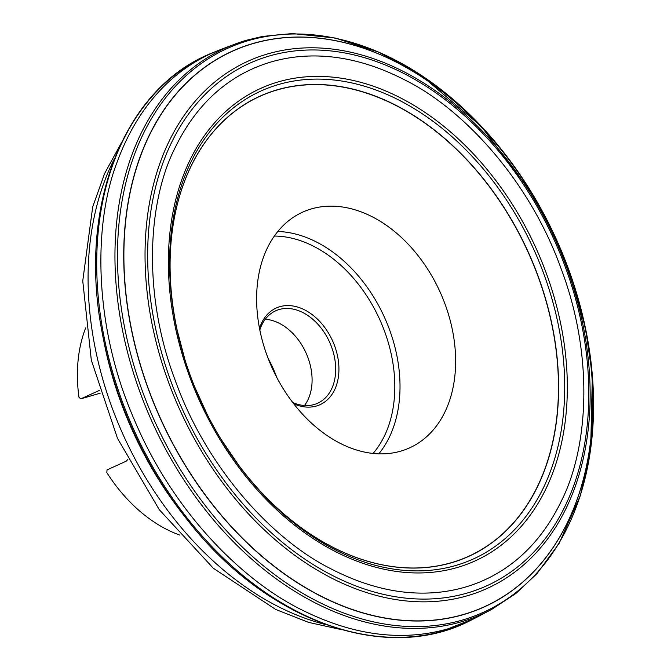 <?xml version="1.0" encoding="UTF-8"?>
<svg xmlns="http://www.w3.org/2000/svg" width="671" height="671" viewBox="0 0 671 671"><rect width="100%" height="100%" fill="white"/><g stroke="black" fill="none" stroke-linecap="round" stroke-linejoin="round"><path stroke-width="1.01" d="M465.297 587.108C496.884 577.756 535.366 555.06 561.51 500.734C587.997 448.329 594.64 357.022 560.906 268.106C528.698 178.754 462.403 108.794 406.106 80.621C348.811 50.728 302.696 52.799 271.042 61.967C239.446 71.311 200.964 94.015 174.821 148.333C148.333 200.746 141.69 292.053 175.425 380.96C207.633 470.321 273.927 540.272 330.224 568.446C387.519 598.339 433.634 596.276 465.297 587.108M221.111 49.377L217.438 50.811C182.504 65.003 141.497 96.297 117.425 161.334C92.741 224.408 93.546 326.743 134.401 419.912C173.797 513.793 245.167 583.267 304.835 611.356C365.578 641.023 414.301 638.566 448.295 628.727L474.9 618.259L491.055 609.721A310.765 221.279 -114.4 0 1 461.43 621.757A310.765 221.279 -114.4 0 1 143.669 401.887A310.765 221.279 -114.4 0 1 234.179 44.395A310.765 221.279 -114.4 0 1 235.11 44.043A310.765 221.279 -114.4 0 1 246.332 40.294M520.906 583.728L521.459 583.133M182.218 513.29L182.135 513.181A296.75 211.29 -114.4 0 1 103.711 340.591L103.686 340.457A310.899 221.371 65.6 0 0 182.218 513.29A310.899 221.371 65.6 0 0 187.226 519.723C265.909 621.145 385.934 664.424 470.237 620.6A311.856 222.051 65.6 0 0 471.134 620.155L474.892 618.268M107.318 357.282A296.641 211.214 65.6 0 0 113.189 379.098A296.641 211.214 65.6 0 0 159.363 480.713A296.641 211.214 65.6 0 0 171.935 499.484M85.662 327.943A138.427 98.562 65.6 0 0 78.96 397.24L80.763 398.868L99.316 390.438M179.786 535.097A138.427 98.562 65.6 0 1 106.832 472.594L107.041 469.901L126.14 461.22L127.859 459.509M311.336 208.924A129.428 92.153 65.6 0 0 302.587 212.17A129.428 92.153 65.6 0 0 272.225 368.127A129.428 92.153 65.6 0 0 409.671 447.842A129.428 92.153 65.6 0 0 442.625 297.89A129.428 92.153 65.6 0 0 311.336 208.924M268.224 358.616A92.304 65.724 -114.4 0 1 276.762 377.396M265.263 319.253A50.753 36.142 -114.4 0 1 305.968 352.795A50.753 36.142 -114.4 0 1 304.466 405.519M292.808 402.575A50.753 36.142 65.6 0 0 314.229 404.504A50.753 36.142 65.6 0 0 317.66 403.237A50.753 36.142 65.6 0 0 330.585 344.433A50.753 36.142 65.6 0 0 279.102 309.541A50.753 36.142 65.6 0 0 275.672 310.816A50.753 36.142 65.6 0 0 259.811 329.973M259.501 328.413A53.059 37.786 -114.4 0 1 324.915 327.691A53.059 37.786 -114.4 0 1 316.502 405.997A53.059 37.786 -114.4 0 1 293.772 403.833M100.172 393.189L80.763 398.868M230.715 454.124A252.556 179.828 65.6 0 0 238.582 465.095A252.556 179.828 65.6 0 0 239.866 466.806A252.556 179.828 65.6 0 0 495.139 540.189A252.556 179.828 65.6 0 0 524.244 243.9A252.556 179.828 65.6 0 0 276.88 90.023A252.556 179.828 65.6 0 0 176.616 327.607A252.556 179.828 65.6 0 0 177.052 329.696A252.556 179.828 65.6 0 0 180.147 342.839M217.882 433.986L218.855 435.63A252.665 179.903 65.6 0 0 220.969 439.128A252.665 179.903 65.6 0 0 481.853 549.49A252.665 179.903 65.6 0 0 529.167 254.124A252.665 179.903 65.6 0 0 276.913 89.889A252.665 179.903 65.6 0 0 185.037 360.042A252.665 179.903 65.6 0 0 186.278 363.934L186.874 365.754A256.951 182.957 65.6 0 0 217.882 433.986A256.951 182.957 65.6 0 0 483.866 553.617A256.951 182.957 65.6 0 0 535.684 253.688A256.951 182.957 65.6 0 0 278.239 84.605A256.951 182.957 65.6 0 0 186.874 365.754M278.062 81.954A259.451 184.735 65.6 0 0 189.683 376.842A259.451 184.735 65.6 0 0 457.639 567.398A259.451 184.735 65.6 0 0 546.026 272.518A259.451 184.735 65.6 0 0 278.062 81.954M268.903 56.121A286.903 204.278 -114.4 0 1 588.459 408.773A286.903 204.278 -114.4 0 1 247.205 508.677A286.903 204.278 -114.4 0 1 268.903 56.121M267.368 54.007A289.478 206.114 65.6 0 0 245.477 510.623A289.478 206.114 65.6 0 0 589.792 409.822A289.478 206.114 65.6 0 0 267.368 54.007M252.782 43.674A304.995 217.169 65.6 0 0 229.708 524.772A304.995 217.169 65.6 0 0 592.493 418.57A304.995 217.169 65.6 0 0 252.782 43.674M252.665 43.598A305.112 217.253 -114.4 0 1 592.51 418.637A305.112 217.253 -114.4 0 1 229.591 524.881A305.112 217.253 -114.4 0 1 252.665 43.598M248.329 40.629A309.633 220.465 -114.4 0 1 593.198 421.22A309.633 220.465 -114.4 0 1 224.911 529.042A309.633 220.465 -114.4 0 1 248.329 40.629M235.11 44.043L246.483 40.243L262.453 36.435L292.413 33.55L335.248 38.029L378.612 52.095L420.759 75.026L481.174 126.257L531.868 193.097L554.925 236.318L572.967 281.887L585.557 328.689L592.367 375.559L590.656 449.411L580.314 495.693L559.077 543.443L537.043 573.529L515.915 593.449L491.935 609.251A310.765 221.279 -114.4 0 1 491.055 609.721M217.102 50.954L213.21 52.539A311.856 222.051 65.6 0 0 212.288 52.917A311.856 222.051 65.6 0 0 126.668 412.9A311.856 222.051 65.6 0 0 444.403 630.681A311.856 222.051 65.6 0 0 470.237 620.6M212.288 52.917C123.833 87.599 77.492 206.475 102.126 332.455A310.899 221.371 65.6 0 0 103.686 340.457M114.364 158.876A294.049 209.369 65.6 0 0 123.573 435.68A294.049 209.369 65.6 0 0 326.022 624.667M373.11 453.42A125.737 89.528 65.6 0 0 379.643 319.321A125.737 89.528 65.6 0 0 274.33 236.041M277.802 231.478A129.428 92.153 -114.4 0 1 384.399 317.157A129.428 92.153 -114.4 0 1 378.83 453.814M185.037 360.042L177.052 329.696M220.969 439.128L238.582 465.095M207.18 414.384L194.598 386.706M220.793 49.495L234.179 44.395M160.159 481.979L159.363 480.713M112.762 377.664L113.189 379.098M120.906 143.703L104.592 173.579L92.707 206.861L82.751 280.923L91.315 360.142L117.526 438.431L159.262 509.666L213.294 568.22L275.63 609.419L308.517 622.361L341.757 629.725"/></g></svg>
